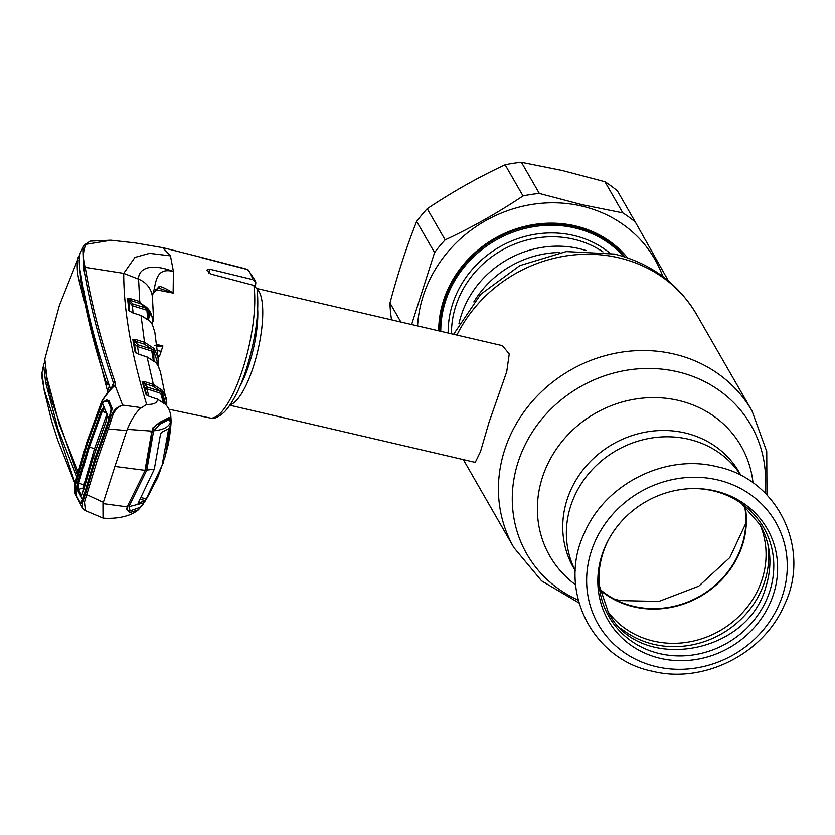 <?xml version="1.0" encoding="UTF-8"?>
<svg xmlns="http://www.w3.org/2000/svg" width="835" height="835" viewBox="0 0 835 835"><rect width="100%" height="100%" fill="white"/><g stroke="black" fill="none" stroke-linecap="round" stroke-linejoin="round"><path stroke-width="1.25" d="M458.979 323.542A95.607 87.612 -29.9 0 1 579.052 248.6A95.607 87.612 -29.9 0 1 586.055 250.531A95.607 87.612 -29.9 0 0 579.052 248.6A95.607 87.612 -29.9 0 0 458.979 323.542M688.562 439.21A95.607 87.612 150.1 0 0 589.583 472.6A95.607 87.612 150.1 0 0 575.325 570.702A95.607 87.612 -29.9 0 1 589.583 472.6A95.607 87.612 -29.9 0 1 688.562 439.21A95.607 87.612 -29.9 0 1 740.969 475.543A95.607 87.612 150.1 0 0 688.562 439.21M599.812 589.166A87.612 80.285 150.1 0 0 741.835 545.474A87.612 80.285 150.1 0 0 744.58 506M257.096 289.202A59.911 17.097 103.1 0 1 253.203 367.181A59.911 17.097 103.1 0 1 230.209 404.683M229.834 405.236L475.251 462.371L480.48 451.651L489.091 422.092L506.72 371.732L509.246 353.946L502.419 345.669L256.971 288.534M745.185 506.521A88.113 80.745 -29.9 0 1 633.775 606.826A88.113 80.745 -29.9 0 1 599.968 589.948M660.37 658.324A91.756 84.085 -29.9 0 1 608.83 539.128A91.756 84.085 -29.9 0 1 696.818 488.579A91.756 84.085 -29.9 0 1 715.084 490.896A91.756 84.085 -29.9 0 1 773.377 594.551A91.756 84.085 -29.9 0 1 660.37 658.324M695.993 488.569A89.241 81.778 -29.9 0 1 712.954 490.792A89.241 81.778 -29.9 0 1 769.651 591.597A89.241 81.778 -29.9 0 1 659.734 653.617A89.241 81.778 -29.9 0 1 609.226 538.418M440.776 331.318A104.845 96.077 -29.9 0 1 574.772 227.934A104.845 96.077 -29.9 0 1 623.797 256.627M165.622 404.307L162.752 393.838A1.493 0.553 -2.3 0 0 161.583 394.35M163.19 402.136L160.696 393.348L146.751 388.797L148.922 396.26M160.696 393.348L161.541 394.183L163.952 402.741M147.012 386.96L161.322 391.657L153.108 386.281L144.319 383.422L147.012 386.96L146.751 388.797L144.371 387.21M144.33 383.568A1.493 0.553 -3.7 0 0 143.401 383.86M146.824 395.153A1.493 1.388 162.1 0 0 145.968 394.277L142.169 381.668A1.493 1.388 164.3 0 1 143.025 382.566L143.025 382.566A1.493 1.388 164.3 0 1 143.077 382.837L144.319 383.422L144.58 381.595L153.369 384.455L162.178 390.237L166.196 397.857L166.812 403.232A1.493 0.532 1.5 0 1 166.812 403.284L160.456 371.972L157.763 365.177L155.613 362.411L147.148 357.025L138.568 354.176L135.082 351.911L132.817 339.448L135.26 339.375L135.009 341.212L133.725 340.607L136.001 353.08M142.169 381.668L144.58 381.595M157.147 399.067L149.277 396.406L146.031 394.391M157.293 399.046L165.894 404.589A1.493 0.564 137.5 0 1 165.946 404.683L157.398 399.151C157.554 402.856 153.984 404.62 146.668 404.432C131.366 354.364 123.716 310.672 123.737 273.358L134.946 257.389L149.538 253.339L170.455 255.844L173.419 271.511L173.127 293.127L155.748 289.703M158.681 423.616C157.377 423.7 155.644 425.255 153.473 428.282L152.22 431.142L127.233 429.336L114.917 466.431L144.987 470.314L151.646 432.499L153.348 427.969L159.308 422.573L169.056 417.604L170.956 419.765L170.862 424.295L168.096 445.347L167.188 447.289M168.096 445.347C169.912 435.317 170.924 427.061 171.112 420.569L171.018 421.498A1.002 0.637 2.1 0 1 170.403 422.019M170.632 413.983L168.691 408.555L165.946 404.683M127.233 429.336C132.045 418.21 136.804 410.987 141.512 407.678L146.668 404.432M144.841 501.522L138.401 509.788L129.895 512.565L126.68 509.548L127.223 506.876L102.956 503.599L103.029 518.065L105.356 518.295M114.917 466.431L102.956 503.599M127.745 505.634L145.259 470.22L127.745 505.634L126.68 509.548M150.759 431.841L151.939 432.311C149.736 446.965 146.355 467.642 145.259 470.22L145.092 469.969M111.118 240.229L85.024 244.488L90.232 241.148L86.37 243.778C82.874 250.187 82.498 258.036 85.243 267.357C91.265 303.522 101.212 341.828 115.084 382.253L115.094 385.499L122.672 405.215C117.077 406.906 113.216 412.041 111.086 420.61L96.85 461.63L84.471 502.054L85.431 510.655L103.029 518.065M126.628 430.589L108.498 428.971L106.963 428.073L109.5 420.329L111.086 420.61M122.954 405.142L141.512 407.678M84.429 510.039L82.634 508.139L82.686 499.841L80.692 504.194L77.175 497.545L75.087 488.621L76.267 481.231L87.216 443.771L102.413 403.002L103.623 401.301L108.915 400.445L112.067 408.211L109.02 419.285L109.5 420.329C111.984 411.707 116.378 406.666 122.672 405.215M103.196 502.284L85.41 494.017L95.294 460.805L106.963 428.073M76.444 485.98L75.317 485.897L74.618 484.509L74.743 493.005L82.634 508.139L85.431 510.655M102.465 403.284L101.776 401.405L86.683 442.613L74.618 484.509M82.769 500.718L82.049 501.741M84.471 502.054L83.187 500.823L85.41 494.017M109.02 419.285L94.658 459.5L82.686 499.841M86.683 442.613L101.766 401.28C106.776 393.41 110.669 388.484 113.435 386.49L115.094 385.499C112.401 387.189 107.965 392.492 101.776 401.405L101.776 401.405M109.834 416.728L110.022 417.312M112.067 408.211L111.869 410.246M109.709 416.853L111.587 409.828M106.901 399.495L106.567 400.33M110.742 389.663L113.508 383.171C99.689 342.694 89.773 304.389 83.75 268.254L83.114 247.181L80.202 253.047C78.793 259.549 79.043 266.824 80.932 274.851C86.757 310.944 96.693 349.218 110.742 389.663M113.508 386.313L113.508 383.171A1.493 1.388 160.6 0 1 115.084 382.253M77.999 471.431L59.275 424.389L46.927 377.545L44.808 359.175L59.358 305.547L79.294 255.625M107.819 392.21L78.866 279.85C77.081 271.866 76.747 264.58 77.864 257.994L77.968 257.764M83.563 289.505L82.738 291.467L80.765 280.257L79.158 260.457M50.851 395.873L50.517 397.293L77.3 474.009M45.236 367.661L47.585 383.108L49.735 393.911L50.037 392.586M44.526 362.16L43.556 365.01L45.685 382.691L58.095 429.482L76.663 476.388M50.392 394.068L49.735 393.911M109.114 385.05L106.89 384.528C96.526 353.581 88.698 323.803 83.406 295.193L84.262 293.168M109.135 390.989L108.299 388.619L109.416 385.906M83.991 291.759L82.738 291.467M106.89 384.528L108.007 381.856M44.098 389.559L42.094 378.558L41.969 372.901L44.098 389.559L74.973 482.922M49.766 393.744L50.361 394.057M157.69 355.459L159.433 356.535L157.805 356.201M255.426 286.186L255.834 282.647L252.692 279.589L210.128 269.277L206.934 269.987L211.109 274.13L253.85 285.413L257.076 289.087C259.435 311.914 255.813 338.749 246.2 369.592C239.864 388.88 232.704 402.887 224.74 411.613C219.114 416.895 214.512 419.076 210.921 418.168L169.067 409.265M159.433 356.535L161.207 351.316L156.99 350.512M245.365 268.807L198.782 256.721M201.444 257.608L248.005 269.705L255.27 280.664L255.834 282.647M90.232 241.148L110.752 240.209L135.166 242.933L162.679 247.661L170.455 255.844M156.176 344.302L162.898 345.951L156.5 346.828M135.26 339.375L144.549 342.298L141.031 315.526L132.41 312.749L128.82 310.463L127.619 298.596L130.093 298.565L139.769 301.56L138.579 279.161C138.099 270.843 147.169 261.553 173.419 271.511C154.256 266.574 156.26 285.507 152.993 293.231L159.37 286.269C162.94 287.188 167.449 289.38 172.897 292.845L173.127 293.127M153.452 316.246L152.419 297.166L152.993 293.231A1.493 1.43 17.9 0 1 152.93 293.753L158.681 288.065A1.493 1.284 69 0 0 159.37 286.269M172.845 292.949L158.619 288.085M83.75 268.254L85.243 267.357L123.737 273.358L138.579 279.161A22.461 21.459 -1 0 1 152.419 297.166A1.493 1.43 -1.2 0 1 152.419 297.344M167.365 447.842L164.526 458.697M164.422 459.062L166.906 448.666M157.825 477.161A1.493 1.44 -175.5 0 0 157.898 476.576M168.085 445.399L167.021 448.082M159.308 422.573L158.671 423.616L168.91 418.377L169.056 417.604M169.964 420.558L170.956 419.765M169.171 418.805L169.14 419.441M144.852 501.564L157.805 477.516L144.768 501.438M143.568 503.589L138.401 509.788C134.216 513.254 124.582 518.963 104.73 518.295M127.077 508.974L128.016 510.759L129.644 510.874L129.895 512.565M143.537 503.62L143.077 502.806L143.537 503.62M166.802 403.336L166.812 403.284A1.493 0.532 1.5 0 1 165.643 403.775M162.178 390.237A1.493 0.605 -41.1 0 1 161.322 391.657L162.71 393.462A1.493 0.616 -33.6 0 0 163.66 392.179M153.108 386.281L153.369 384.455L147.033 356.91L155.56 362.317A1.493 0.564 136.9 0 1 155.613 362.411M156.082 362.891L157.763 365.177M162.418 392.888L162.648 393.849M157.043 364.081L157.084 361.284L153.65 350.69L153.911 359.53M154.151 360.95L152.669 352.161A1.493 0.553 176.4 0 1 153.838 351.525M153.327 360.271L151.772 351.076L152.659 352.036L154.162 360.96M134.351 343.874L137.493 346.588L137.744 344.751L152.022 349.249L151.772 351.076L137.493 346.588L138.819 354.176M133.944 341.88A1.493 0.564 174.9 0 1 135.03 341.442L137.744 344.751M133.725 340.607A1.493 1.399 170.5 0 0 133.715 340.513L133.715 340.513A1.493 1.399 170.5 0 0 132.817 339.448M144.298 344.135L144.549 342.298L153.661 348.226A1.493 0.605 139 0 1 152.795 349.625L144.298 344.135L135.009 341.212M153.661 348.226L154.569 349.364A1.493 0.616 143.5 0 1 153.65 350.69L152.795 349.625M154.569 349.364L158.034 357.714L158.253 360.741A1.493 0.532 -179.8 0 1 158.253 360.762A1.493 0.532 -179.8 0 1 157.084 361.284M158.253 360.741L158.253 361.294A1.493 0.532 -179.6 0 1 158.253 361.325L158.149 365.803M139.529 303.397L139.769 301.56L153.63 318.552L153.692 320.682A1.493 0.543 179.5 0 1 153.692 320.703A1.493 0.543 179.5 0 1 152.513 321.235L152.502 320.316C151.939 311.893 147.607 306.247 139.529 303.397L128.548 299.755L129.717 311.445A1.493 1.409 -6.3 0 0 128.82 310.463M152.502 324.773L152.513 321.235M154.83 345.45L162.721 345.951M152.502 320.316A1.493 0.543 179.2 0 0 153.682 319.763A1.493 0.543 179.2 0 1 153.682 319.763L153.296 313.991M130.093 298.565L129.884 300.642A1.493 0.564 -6.1 0 0 128.715 301.32L128.548 299.755A1.493 1.409 -5.3 0 0 127.619 298.596M129.884 300.642L132.64 303.909L132.389 305.746L128.715 301.32L129.362 308M132.64 303.909L147.148 308.397L146.908 310.244L132.389 305.746L133.089 312.968M147.148 308.397L148.995 310.641A1.493 0.564 -4.6 0 0 147.826 311.288L146.908 310.244L147.712 319.064M148.995 310.641L149.392 317.78A1.493 0.543 -1.8 0 0 148.421 318.072M147.826 311.288L148.588 319.826L147.826 311.288M140.771 315.442L149.611 320.88A1.493 0.564 136.3 0 0 149.559 320.765L150.102 321.36A1.493 0.658 137.9 0 1 150.175 321.475L149.611 320.88M152.304 324.439A1.493 0.585 150.1 0 1 152.356 324.512L154.83 332.226L152.387 324.585L150.175 321.475M168.67 428.679L162.094 465.387L146.25 498.766L145.123 500.457L138.203 503.453M138.036 503.359L154.287 469.228L160.571 433.845L161.719 432.217L168.566 428.731M128.308 505.008L129.529 505.29L146.814 470.063L154.287 469.228M129.529 505.29L128.955 506.678L130.124 510.874L140.437 507.21M140.019 507.67L143.902 502.837L128.955 506.678M162.094 465.387L163.222 463.007M143.902 502.837L143.902 502.837C146.981 498.652 152.064 488.934 159.172 473.685L165.09 456.526M168.159 419.274L169.108 419.494L170.403 421.999L170.267 424.796L165.633 454.323M76.893 496.439L80.4 503.067L82.613 499.685L75.411 486.085L76.893 496.439M82.613 499.685L94.585 459.365L108.947 419.118L107.391 415.423L105.993 421.811L93.405 456.943L82.884 492.535L80.901 496.481L81.861 495.312M107.391 415.423L103.989 406.948L104.396 408.492L102.246 411.311L89.345 446.955L78.751 483.183L78.26 488.454L77.07 489.31L77.728 482.693L88.385 446.318L101.327 410.517L103.989 406.948L102.496 403.221L100.659 407.042L87.289 443.938L75.411 486.085M106.494 413.283L101.327 410.517M78.26 488.454L78.459 489.393L84.116 487.786L83.876 484.874L77.728 482.693M80.337 496.22L81.444 495.061L78.459 489.393L77.342 490.531M107.224 413.962L107.485 415.412L107.224 413.962M102.496 403.221L103.425 401.927L107.986 401.301L111.128 409.046L108.947 419.118M169.108 419.494L159.746 424.295L157.867 423.856M170.403 421.999C169.077 426.873 163.535 429.816 153.755 430.808L159.746 424.295M151.74 431.966L153.369 432.342L153.755 430.808M153.369 432.342L146.814 470.063M84.826 485.208L83.907 484.885L94.418 448.969L106.577 415.183M417.583 325.921A128.559 117.808 -29.9 0 1 581.713 206.068A128.559 117.808 -29.9 0 1 662.792 276.448M411.613 324.533L434.544 252.587A137.295 125.814 -29.9 0 1 445.118 239.895C472.13 227.297 498.088 212.643 523.013 195.943A137.295 125.814 -29.9 0 1 539.327 193.459L581.943 204.679L622.827 212.894A137.295 125.814 -29.9 0 1 635.32 222.079L668.407 280.894M438.688 330.837A106.838 97.904 -29.9 0 1 575.231 225.878A106.838 97.904 -29.9 0 1 627.534 257.848M625.018 257.013A105.335 96.526 150.1 0 0 574.49 226.723A105.335 96.526 150.1 0 0 439.857 331.109M391.344 318.511L392.179 320.014L391.344 318.511A137.295 125.814 -29.9 0 1 389.976 303.042L400.883 322.039M434.544 252.587L416.644 221.432C406.603 246.659 397.711 273.87 389.976 303.042M416.644 221.432A137.295 125.814 -29.9 0 1 427.217 208.74L445.118 239.895M523.013 195.943L505.112 164.787C478.1 177.385 452.142 192.04 427.217 208.74M505.112 164.787A137.295 125.814 -29.9 0 1 521.426 162.303L539.327 193.459M622.827 212.894L604.926 181.738L562.31 170.517L521.426 162.303M604.926 181.738A137.295 125.814 -29.9 0 1 617.43 190.923L635.32 222.079M559.909 252.483A95.607 87.612 150.1 0 0 473.831 301.936M453.582 334.303L480.657 294.337L519.808 265.613L566.224 251.565L614.299 254.038C650.35 262.931 677.811 283.117 696.682 314.597A137.295 125.814 150.1 0 0 618.578 257.733A137.295 125.814 150.1 0 0 456.891 335.075M766.968 494.936L766.739 451.516L752.001 410.883A137.295 125.814 150.1 0 0 673.897 354.019A137.295 125.814 150.1 0 0 529.86 404.223A137.295 125.814 150.1 0 0 513.911 547.666L541.591 580.868L578.989 602.933M764.943 492.88A129.268 118.455 150.1 0 0 677.477 371.742A129.268 118.455 150.1 0 0 522.48 450.493A129.268 118.455 150.1 0 0 578.237 600.146M753.024 482.901A110.314 101.098 150.1 0 0 678.375 400.414A110.314 101.098 150.1 0 0 550.912 457.883A110.314 101.098 150.1 0 0 575.607 584.824M741.115 475.626L739.319 472.495A95.607 87.612 150.1 0 0 684.93 432.906A95.607 87.612 150.1 0 0 584.636 467.861A95.607 87.612 150.1 0 0 573.53 567.748L575.325 570.869M257.712 309.722A56.091 16.011 103.1 0 1 248.872 365.02A56.091 16.011 103.1 0 1 239.833 386.553M759.975 524.484A88.113 80.745 -29.9 0 1 742.837 612.358A88.113 80.745 -29.9 0 1 653.45 641.071A88.113 80.745 -29.9 0 1 608.037 611.773M767.845 544.065A89.867 82.352 -29.9 0 1 653.889 644.338A89.867 82.352 -29.9 0 1 620.979 628.431M656.425 666.674A102.381 93.823 -29.9 0 1 591.389 551.016A102.381 93.823 -29.9 0 1 717.484 479.864A102.381 93.823 -29.9 0 1 782.52 595.512A102.381 93.823 -29.9 0 1 656.425 666.674M448.165 333.04A98.102 89.898 -29.9 0 1 573.541 235.428A98.102 89.898 -29.9 0 1 609.8 253.078M602.953 251.909A95.607 87.612 150.1 0 0 573.655 239.207A95.607 87.612 150.1 0 0 451.464 333.812M162.752 393.838L162.867 398.984M95.294 460.805L96.85 461.63M79.012 258.245L77.864 257.994M80.765 280.257L78.866 279.85M47.585 383.108L45.685 382.691M74.743 493.005L74.597 484.404L86.757 442.414M210.493 418.095A76.851 21.94 -76.9 0 0 242.536 369.79A76.851 21.94 -76.9 0 0 253.85 285.413M252.692 279.589A76.851 21.94 -76.9 0 0 246.68 269.131M210.128 269.277L208.875 273.097M162.898 345.951L161.207 351.316M152.544 295.12A1.493 1.43 8.6 0 1 152.471 295.694M170.862 424.295L170.079 424.566M152.283 427.969L153.473 428.282M146.511 498.798L145.864 498.641L146.511 498.798M146.887 356.931L138.641 354.123M135.896 352.662A1.493 1.399 168.8 0 0 135.082 351.911M158.034 357.724L158.253 361.325A1.493 0.532 -179.6 0 1 157.074 361.837M146.25 498.766L140.791 497.577M94.585 459.365A3344.895 938.801 -161.9 0 1 93.405 456.943L93.854 456.672M95.837 449.491A7.484 2.108 -162 0 1 94.418 448.969L88.385 446.318A3344.895 938.801 -161.9 0 1 87.289 443.938M168.785 429.816L167.678 429.534M139.862 499.299L145.123 500.457M463.31 459.584L513.911 547.666M614.08 598.956L620.071 600.574L658.888 601.419L698.749 586.18L729.863 557.54L745.853 523.253M696.682 314.597L752.001 410.883M716.649 466.608C665.578 453.655 605.511 483.715 584.646 532.553C557.112 588.685 591.347 659.086 652.239 671.173C703.268 684.126 763.294 654.118 784.201 605.333C811.808 549.179 777.573 478.705 716.649 466.608M599.175 585.105L608.266 612.191C638.128 672.906 747.409 655.955 765.893 586.848C772.74 564.721 770.841 544.076 760.215 524.902L741.397 503.401M143.025 382.566L146.814 395.132M171.112 420.558L170.632 413.972M82.091 501.355L81.402 503.526L82.154 502.91M83.761 496.251L94.637 459.386L107.715 422.99M111.566 409.787L111.358 409.265M41.969 372.901L43.556 365.01M74.868 483.329L57.73 440.128L51.76 421.571L44.088 390.07M198.98 256.762L163.462 247.807M153.296 313.97L152.419 297.26L152.93 293.753M85.233 244.206L83.114 247.181M158.034 476.274L157.898 476.806M167.741 447.122L167.021 448.113M158.274 366.012L160.456 371.982M133.725 340.596L135.855 352.62L138.485 354.061M158.253 361.325L158.149 365.813M129.749 311.612L129.258 307.03M140.927 315.411L149.559 320.765M154.83 332.226L158.034 357.714M127.254 510.195L130.124 510.874M81.851 495.322L93.395 456.818L105.972 421.717L107.172 414.932M107.193 414.995L104.5 408.388"/></g></svg>
